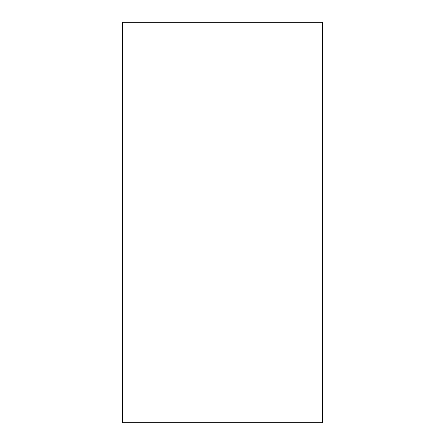 <?xml version="1.0" encoding="UTF-8"?>
<svg xmlns="http://www.w3.org/2000/svg" width="445" height="445" viewBox="0 0 445 445"><rect width="100%" height="100%" fill="white"/><g stroke="black" fill="none" stroke-linecap="round" stroke-linejoin="round"><path stroke-width="0.33" stroke-dasharray="2.23 1.67" d="M122.375 422.75L322.625 422.75L322.625 22.25L122.375 22.25L122.375 422.75"/><path stroke-width="0.67" d="M122.375 422.75L322.625 422.75L322.625 22.25L122.375 22.25L122.375 422.75"/></g></svg>
